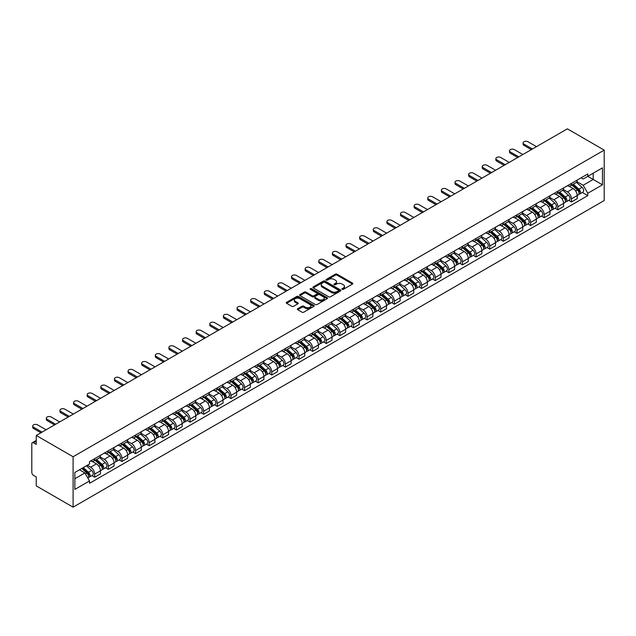 <?xml version="1.0" encoding="UTF-8"?>
<svg xmlns="http://www.w3.org/2000/svg" width="636" height="636" viewBox="0 0 636 636"><rect width="100%" height="100%" fill="white"/><g stroke="black" fill="none" stroke-linecap="round" stroke-linejoin="round"><path stroke-width="0.95" d="M342.168 289.324A0.851 0.493 0 0 0 343.368 289.324L352.479 284.069A1.208 0.7 0 0 0 352.829 283.577A1.208 0.7 0 0 0 352.479 283.084L337.048 274.172A1.208 0.7 0 0 0 335.331 274.172L326.228 279.435A0.851 0.493 0 0 0 327.429 280.126L328.605 279.442A3.88 2.242 0 0 1 334.091 279.442L335.379 280.182A3.88 2.242 0 0 1 336.516 281.772A3.88 2.242 0 0 1 335.379 283.354L334.194 284.03A0.851 0.493 0 0 0 335.395 284.729L336.579 284.046A3.88 2.242 0 0 1 342.065 284.046L343.345 284.785A3.88 2.242 0 0 1 344.481 286.375A3.88 2.242 0 0 1 343.345 287.957L342.168 288.633A0.851 0.493 0 0 0 342.168 289.324L342.168 288.633M297.704 308.714A1.208 0.7 0 0 0 297.354 309.207A1.208 0.7 0 0 0 297.704 309.7L302.036 312.204A1.208 0.7 0 0 0 303.746 312.204L313.866 306.361A1.208 0.7 0 0 0 314.216 305.868A1.208 0.7 0 0 0 313.866 305.375L298.435 296.463A1.208 0.7 0 0 0 296.718 296.463L286.605 302.307A1.208 0.7 0 0 0 286.248 302.8A1.208 0.7 0 0 0 286.605 303.293L291.837 306.314A1.208 0.7 0 0 0 293.546 306.314L297.879 303.817A1.208 0.7 0 0 0 298.228 303.316A1.208 0.7 0 0 0 297.879 302.823L295.287 301.329A3.244 1.868 0 0 1 294.333 300.001A3.244 1.868 0 0 1 296.336 298.276A3.244 1.868 0 0 1 299.866 298.682L310.026 304.549A3.244 1.868 0 0 1 310.98 305.868A3.244 1.868 0 0 1 308.977 307.601A3.244 1.868 0 0 1 305.439 307.196L303.746 306.218A1.208 0.7 0 0 0 302.036 306.218L297.704 308.714L297.704 309.7M73.1 456.743L36.252 435.469L567.352 128.838L604.2 150.12L73.1 456.743L73.1 507.162L604.2 200.531L604.2 150.12M328.693 296.813A1.208 0.7 0 0 0 330.402 296.813L340.522 290.97A1.208 0.7 0 0 0 340.872 290.477A1.208 0.7 0 0 0 340.522 289.984L325.091 281.072A1.208 0.7 0 0 0 323.374 281.072L313.262 286.916A1.208 0.7 0 0 0 312.904 287.408A1.208 0.7 0 0 0 313.262 287.901L328.693 296.813M310.646 289.515A0.851 0.493 0 0 1 311.505 289.634L327.174 298.682L317.078 304.509A1.208 0.7 0 0 1 315.361 304.509L299.938 295.597L299.938 294.611A1.208 0.7 0 0 0 299.58 295.104A1.208 0.7 0 0 0 299.938 295.597M299.938 294.611L304.262 292.115A1.208 0.7 0 0 1 305.98 292.115L312.236 295.724A1.208 0.7 0 0 0 313.945 295.724L316.823 294.063A1.208 0.7 0 0 0 317.173 293.57A1.208 0.7 0 0 0 316.823 293.077L310.304 289.316A0.851 0.493 0 0 1 311.505 288.625L327.19 297.68A1.208 0.7 0 0 1 327.548 298.173A1.208 0.7 0 0 1 327.19 298.666L327.19 297.68M36.252 435.469L36.252 444.389L33.549 442.831A2.472 1.423 -120 0 0 32.309 442.704A2.472 1.423 -120 0 0 31.8 443.833L31.8 472.373A2.472 1.423 -120 0 0 33.549 475.394L36.252 476.96L36.252 485.88L73.1 507.162M571.454 183.391A5.684 3.283 60 0 1 570.277 185.943L576.041 182.612A5.684 3.283 -120 0 0 577.218 180.067M563.273 189.512L567.439 191.913A5.684 3.283 60 0 1 571.454 198.869L577.218 195.538A5.684 3.283 -120 0 0 573.203 188.582L569.077 186.205M577.218 195.538L577.218 198.615L571.454 201.946L568.687 200.348M570.277 185.943A5.684 3.283 60 0 1 567.479 185.688M571.454 198.869L571.454 201.946M557.828 191.253A5.684 3.283 60 0 1 556.659 193.805L562.415 190.482A5.684 3.283 -120 0 0 563.591 187.93M555.069 208.21L557.836 209.808L563.591 206.485L563.591 203.409A5.684 3.283 -120 0 0 559.577 196.452L555.451 194.067M556.659 193.805A5.684 3.283 60 0 1 553.861 193.551M549.655 197.375L553.813 199.776A5.684 3.283 60 0 1 557.836 206.732L557.836 209.808M544.209 199.124A5.684 3.283 60 0 1 543.033 201.668L548.796 198.345A5.684 3.283 -120 0 0 549.973 195.793M541.443 216.081L544.209 217.671L549.973 214.348L549.973 211.271A5.684 3.283 -120 0 0 545.958 204.315L541.832 201.93M543.033 201.668A5.684 3.283 60 0 1 540.234 201.413M536.029 205.237L540.195 207.638A5.684 3.283 60 0 1 544.209 214.602L544.209 217.671M530.583 206.986A5.684 3.283 60 0 1 529.414 209.538L535.17 206.207A5.684 3.283 -120 0 0 536.347 203.655M527.824 223.944L530.591 225.542L536.347 222.21L536.347 219.134A5.684 3.283 -120 0 0 532.332 212.178L528.206 209.8M529.414 209.538A5.684 3.283 60 0 1 526.616 209.276M522.41 213.1L526.568 215.509A5.684 3.283 60 0 1 530.591 222.465L530.591 225.542M516.965 214.849A5.684 3.283 60 0 1 515.788 217.401L521.552 214.07A5.684 3.283 -120 0 0 522.728 211.526M514.198 231.806L516.965 233.404L522.728 230.073L522.728 227.004A5.684 3.283 -120 0 0 518.714 220.04L514.588 217.663M515.788 217.401A5.684 3.283 60 0 1 512.99 217.146M508.784 220.97L512.95 223.371A5.684 3.283 60 0 1 516.965 230.327L516.965 233.404M503.338 222.711A5.684 3.283 60 0 1 502.17 225.263L507.925 221.94A5.684 3.283 -120 0 0 509.102 219.388M500.58 239.677L503.346 241.267L509.102 237.944L509.102 234.867A5.684 3.283 -120 0 0 505.087 227.911L500.961 225.526M502.17 225.263A5.684 3.283 60 0 1 499.371 225.009M495.166 228.833L499.324 231.234A5.684 3.283 60 0 1 503.346 238.19L503.346 241.267M489.72 230.582A5.684 3.283 60 0 1 488.543 233.134L494.307 229.803A5.684 3.283 -120 0 0 495.484 227.251M486.953 247.539L489.72 249.129L495.484 245.806L495.484 242.729A5.684 3.283 -120 0 0 491.469 235.773L487.343 233.388M488.543 233.134A5.684 3.283 60 0 1 485.745 232.871M481.539 236.695L485.705 239.096A5.684 3.283 60 0 1 489.72 246.06L489.72 249.129M476.094 238.444A5.684 3.283 60 0 1 474.925 240.996L480.681 237.665A5.684 3.283 -120 0 0 481.857 235.113M473.335 255.402L476.094 257L481.857 253.669L481.857 250.592A5.684 3.283 -120 0 0 477.843 243.636L473.717 241.259M474.925 240.996A5.684 3.283 60 0 1 472.127 240.742M467.921 244.558L472.079 246.967A5.684 3.283 60 0 1 476.094 253.923L476.094 257M462.475 246.307A5.684 3.283 60 0 1 461.299 248.859L467.062 245.536A5.684 3.283 -120 0 0 468.239 242.984M459.709 263.264L462.475 264.862L468.239 261.531L468.239 258.462A5.684 3.283 -120 0 0 464.224 251.506L460.098 249.121M461.299 248.859A5.684 3.283 60 0 1 458.5 248.604M454.295 252.428L458.461 254.829A5.684 3.283 60 0 1 462.475 261.786L462.475 264.862M448.849 254.177A5.684 3.283 60 0 1 447.68 256.721L453.436 253.398A5.684 3.283 -120 0 0 454.613 250.846M446.09 271.135L448.849 272.725L454.613 269.402L454.613 266.325A5.684 3.283 -120 0 0 450.598 259.369L446.472 256.984M447.68 256.721A5.684 3.283 60 0 1 444.882 256.467M440.676 260.291L444.834 262.692A5.684 3.283 60 0 1 448.849 269.648L448.849 272.725M435.231 262.04A5.684 3.283 60 0 1 434.054 264.592L439.818 261.261A5.684 3.283 -120 0 0 440.994 258.709M432.464 278.997L435.231 280.595L440.994 277.264L440.994 274.188A5.684 3.283 -120 0 0 436.98 267.231L432.854 264.846M434.054 264.592A5.684 3.283 60 0 1 431.256 264.33M427.05 268.154L431.216 270.562A5.684 3.283 60 0 1 435.231 277.519L435.231 280.595M421.604 269.903A5.684 3.283 60 0 1 420.436 272.454L426.192 269.123A5.684 3.283 -120 0 0 427.368 266.579M418.846 286.86L421.604 288.458L427.368 285.127L427.368 282.05A5.684 3.283 -120 0 0 423.353 275.094L419.227 272.717M420.436 272.454A5.684 3.283 60 0 1 417.637 272.2M413.432 276.024L417.59 278.425A5.684 3.283 60 0 1 421.604 285.381L421.604 288.458M407.986 277.765A5.684 3.283 60 0 1 406.809 280.317L412.573 276.994A5.684 3.283 -120 0 0 413.75 274.442M405.219 294.722L407.986 296.32L413.75 292.997L413.75 289.921A5.684 3.283 -120 0 0 409.735 282.964L405.609 280.579M406.809 280.317A5.684 3.283 60 0 1 404.011 280.063M399.805 283.887L403.971 286.287A5.684 3.283 60 0 1 407.986 293.244L407.986 296.32M394.36 285.636A5.684 3.283 60 0 1 393.191 288.18L398.947 284.856A5.684 3.283 -120 0 0 400.124 282.305M391.601 302.593L394.36 304.183L400.124 300.86L400.124 297.783A5.684 3.283 -120 0 0 396.109 290.827L391.983 288.442M393.191 288.18A5.684 3.283 60 0 1 390.393 287.925M386.187 291.749L390.345 294.15A5.684 3.283 60 0 1 394.36 301.114L394.36 304.183M380.741 293.498A5.684 3.283 60 0 1 379.565 296.05L385.329 292.719A5.684 3.283 -120 0 0 386.505 290.167M377.975 310.455L380.741 312.053L386.505 308.722L386.505 305.646A5.684 3.283 -120 0 0 382.49 298.689L378.364 296.312M379.565 296.05A5.684 3.283 60 0 1 376.766 295.796M372.561 299.612L376.727 302.02A5.684 3.283 60 0 1 380.741 308.977L380.741 312.053M367.115 301.361A5.684 3.283 60 0 1 365.939 303.913L371.702 300.59A5.684 3.283 -120 0 0 372.879 298.038M364.356 318.318L367.115 319.916L372.879 316.585L372.879 313.516A5.684 3.283 -120 0 0 368.864 306.552L364.738 304.175M365.939 303.913A5.684 3.283 60 0 1 363.148 303.658M358.942 307.482L363.1 309.883A5.684 3.283 60 0 1 367.115 316.839L367.115 319.916M353.497 309.231A5.684 3.283 60 0 1 352.32 311.775L358.084 308.452A5.684 3.283 -120 0 0 359.26 305.9M350.73 326.189L353.497 327.779L359.26 324.455L359.26 321.379A5.684 3.283 -120 0 0 355.246 314.423L351.12 312.038M352.32 311.775A5.684 3.283 60 0 1 349.522 311.521M345.316 315.345L349.482 317.746A5.684 3.283 60 0 1 353.497 324.702L353.497 327.779M339.87 317.094A5.684 3.283 60 0 1 338.694 319.646L344.458 316.315A5.684 3.283 -120 0 0 345.634 313.763M337.112 334.051L339.87 335.649L345.634 332.318L345.634 329.241A5.684 3.283 -120 0 0 341.619 322.285L337.493 319.9M338.694 319.646A5.684 3.283 60 0 1 335.903 319.383M331.698 323.207L335.856 325.616A5.684 3.283 60 0 1 339.87 332.572L339.87 335.649M326.252 324.956A5.684 3.283 60 0 1 325.075 327.508L330.839 324.177A5.684 3.283 -120 0 0 332.016 321.633M323.486 341.914L326.252 343.512L332.016 340.18L332.016 337.104A5.684 3.283 -120 0 0 328.001 330.148L323.875 327.771M325.075 327.508A5.684 3.283 60 0 1 322.277 327.254M318.072 331.078L322.237 333.479A5.684 3.283 60 0 1 326.252 340.435L326.252 343.512M312.626 332.819A5.684 3.283 60 0 1 311.449 335.371L317.213 332.048A5.684 3.283 -120 0 0 318.39 329.496M309.867 349.776L312.626 351.374L318.39 348.051L318.39 344.974A5.684 3.283 -120 0 0 314.375 338.018L310.249 335.633M311.449 335.371A5.684 3.283 60 0 1 308.659 335.116M304.453 338.94L308.611 341.341A5.684 3.283 60 0 1 312.626 348.297L312.626 351.374M299.007 340.689A5.684 3.283 60 0 1 297.831 343.233L303.595 339.91A5.684 3.283 -120 0 0 304.771 337.358M296.241 357.647L299.007 359.237L304.771 355.914L304.771 352.837A5.684 3.283 -120 0 0 300.756 345.881L296.63 343.496M297.831 343.233A5.684 3.283 60 0 1 295.032 342.979M290.827 346.803L294.993 349.204A5.684 3.283 60 0 1 299.007 356.168L299.007 359.237M285.381 348.552A5.684 3.283 60 0 1 284.205 351.104L289.968 347.773A5.684 3.283 -120 0 0 291.145 345.221M282.623 365.509L285.381 367.107L291.145 363.776L291.145 360.699A5.684 3.283 -120 0 0 287.13 353.743L283.004 351.366M284.205 351.104A5.684 3.283 60 0 1 281.414 350.841M277.209 354.665L281.366 357.074A5.684 3.283 60 0 1 285.381 364.031L285.381 367.107M271.763 356.414A5.684 3.283 60 0 1 270.586 358.966L276.35 355.635A5.684 3.283 -120 0 0 277.527 353.091M268.996 373.372L271.763 374.97L277.527 371.639L277.527 368.57A5.684 3.283 -120 0 0 273.512 361.606L269.386 359.229M270.586 358.966A5.684 3.283 60 0 1 267.788 358.712M263.582 362.536L267.748 364.937A5.684 3.283 60 0 1 271.763 371.893L271.763 374.97M258.137 364.285A5.684 3.283 60 0 1 256.96 366.829L262.724 363.506A5.684 3.283 -120 0 0 263.9 360.954M255.378 381.242L258.137 382.832L263.9 379.509L263.9 376.433A5.684 3.283 -120 0 0 259.885 369.476L255.759 367.091M256.96 366.829A5.684 3.283 60 0 1 254.169 366.575M249.964 370.398L254.122 372.799A5.684 3.283 60 0 1 258.137 379.756L258.137 382.832M244.518 372.147A5.684 3.283 60 0 1 243.342 374.699L249.105 371.368A5.684 3.283 -120 0 0 250.282 368.816M241.752 389.105L244.518 390.703L250.282 387.372L250.282 384.295A5.684 3.283 -120 0 0 246.267 377.339L242.141 374.954M243.342 374.699A5.684 3.283 60 0 1 240.543 374.437M236.338 378.261L240.503 380.67A5.684 3.283 60 0 1 244.518 387.626L244.518 390.703M230.892 380.01A5.684 3.283 60 0 1 229.715 382.562L235.479 379.231A5.684 3.283 -120 0 0 236.656 376.687M228.133 396.967L230.892 398.565L236.656 395.234L236.656 392.158A5.684 3.283 -120 0 0 232.641 385.201L228.515 382.824M229.715 382.562A5.684 3.283 60 0 1 226.925 382.308M222.719 386.132L226.877 388.532A5.684 3.283 60 0 1 230.892 395.489L230.892 398.565M217.274 387.873A5.684 3.283 60 0 1 216.097 390.425L221.861 387.101A5.684 3.283 -120 0 0 223.037 384.549M214.507 404.83L217.274 406.428L223.037 403.105L223.037 400.028A5.684 3.283 -120 0 0 219.023 393.072L214.896 390.687M216.097 390.425A5.684 3.283 60 0 1 213.299 390.17M209.093 393.994L213.259 396.395A5.684 3.283 60 0 1 217.274 403.351L217.274 406.428M203.647 395.743A5.684 3.283 60 0 1 202.471 398.287L208.234 394.964A5.684 3.283 -120 0 0 209.411 392.412M200.889 412.7L203.647 414.29L209.411 410.967L209.411 407.891A5.684 3.283 -120 0 0 205.396 400.934L201.27 398.549M202.471 398.287A5.684 3.283 60 0 1 199.68 398.033M195.475 401.857L199.632 404.257A5.684 3.283 60 0 1 203.647 411.222L203.647 414.29M190.029 403.606A5.684 3.283 60 0 1 188.852 406.158L194.616 402.827A5.684 3.283 -120 0 0 195.793 400.275M187.262 420.563L190.029 422.161L195.793 418.83L195.793 415.753A5.684 3.283 -120 0 0 191.778 408.797L187.652 406.42M188.852 406.158A5.684 3.283 60 0 1 186.054 405.895M181.848 409.719L186.014 412.128A5.684 3.283 60 0 1 190.029 419.084L190.029 422.161M176.403 411.468A5.684 3.283 60 0 1 175.226 414.02L180.99 410.689A5.684 3.283 -120 0 0 182.166 408.145M173.644 428.425L176.403 430.023L182.166 426.692L182.166 423.624A5.684 3.283 -120 0 0 178.152 416.66L174.026 414.282M175.226 414.02A5.684 3.283 60 0 1 172.436 413.766M168.23 417.59L172.388 419.991A5.684 3.283 60 0 1 176.403 426.947L176.403 430.023M162.784 419.339A5.684 3.283 60 0 1 161.608 421.883L167.371 418.56A5.684 3.283 -120 0 0 168.548 416.008M160.018 436.296L162.784 437.886L168.548 434.563L168.548 431.486A5.684 3.283 -120 0 0 164.533 424.53L160.407 422.145M161.608 421.883A5.684 3.283 60 0 1 158.809 421.628M154.604 425.452L158.769 427.853A5.684 3.283 60 0 1 162.784 434.809L162.784 437.886M149.158 427.201A5.684 3.283 60 0 1 147.981 429.753L153.745 426.422A5.684 3.283 -120 0 0 154.922 423.87M146.399 444.159L149.158 445.749L154.922 442.425L154.922 439.349A5.684 3.283 -120 0 0 150.907 432.393L146.781 430.008M147.981 429.753A5.684 3.283 60 0 1 145.191 429.491M140.985 433.315L145.143 435.724A5.684 3.283 60 0 1 149.158 442.68L149.158 445.749M135.54 435.064A5.684 3.283 60 0 1 134.363 437.616L140.127 434.285A5.684 3.283 -120 0 0 141.303 431.741M132.773 452.021L135.54 453.619L141.303 450.288L141.303 447.211A5.684 3.283 -120 0 0 137.289 440.255L133.162 437.878M134.363 437.616A5.684 3.283 60 0 1 131.565 437.361M127.359 441.177L131.525 443.586A5.684 3.283 60 0 1 135.54 450.542L135.54 453.619M121.913 442.926A5.684 3.283 60 0 1 120.737 445.478L126.5 442.155A5.684 3.283 -120 0 0 127.677 439.603M119.155 459.884L121.913 461.482L127.677 458.159L127.677 455.082A5.684 3.283 -120 0 0 123.662 448.126L119.536 445.741M120.737 445.478A5.684 3.283 60 0 1 117.946 445.224M113.741 449.048L117.899 451.449A5.684 3.283 60 0 1 121.913 458.405L121.913 461.482M108.295 450.797A5.684 3.283 60 0 1 107.118 453.341L112.882 450.018A5.684 3.283 -120 0 0 114.059 447.466M105.528 467.754L108.295 469.344L114.059 466.021L114.059 462.944A5.684 3.283 -120 0 0 110.044 455.988L105.918 453.603M107.118 453.341A5.684 3.283 60 0 1 104.32 453.086M100.114 456.91L104.28 459.311A5.684 3.283 60 0 1 108.295 466.268L108.295 469.344M94.669 458.659A5.684 3.283 60 0 1 93.492 461.211L99.256 457.88A5.684 3.283 -120 0 0 100.432 455.328M91.91 475.617L94.669 477.215L100.432 473.884L100.432 470.807A5.684 3.283 -120 0 0 96.418 463.851L92.292 461.474M93.492 461.211A5.684 3.283 60 0 1 90.702 460.949M87.339 465.266L90.654 467.182A5.684 3.283 60 0 1 94.669 474.138L94.669 477.215M581.105 177.818L583.156 179.002L602.451 167.864L593.197 173.207L593.197 179.455L583.156 185.259L576.9 181.642M74.849 478.725L84.89 472.93L89.517 480.943L74.849 489.41L74.849 472.469L89.517 464.002L89.517 461.633L587.783 173.962L587.783 176.331L602.451 184.806L587.783 193.272L583.156 185.259M602.451 167.864L602.451 184.806M89.517 480.943L89.517 483.312L587.783 195.642L587.783 193.272M84.89 472.93L79.476 469.797M582.314 192.485L587.783 195.642M342.51 289.452L343.345 288.967A3.88 2.242 0 0 0 344.481 287.377L344.481 286.375M336.516 281.772L336.516 282.774A3.88 2.242 0 0 1 335.379 284.364L334.536 284.849M352.463 284.077L337.048 275.181A1.208 0.7 0 0 0 335.331 275.181L326.562 280.245M340.506 290.986L325.091 282.082A1.208 0.7 0 0 0 323.374 282.082L313.278 287.917L313.262 286.916M338.376 290.827A0.851 0.493 0 0 0 338.376 290.135L324.837 282.312A0.851 0.493 0 0 0 323.637 282.312L322.388 283.028A3.88 2.242 0 0 0 321.252 284.618A3.88 2.242 0 0 0 322.388 286.2L331.65 291.542A3.88 2.242 0 0 0 337.136 291.542L338.376 290.827L338.376 291.837A0.851 0.493 0 0 0 338.622 291.487L338.622 290.477M321.252 284.618L321.252 285.62A3.88 2.242 0 0 0 322.388 287.21L322.388 286.2M338.376 291.837L337.136 292.552A3.88 2.242 0 0 1 331.65 292.552L322.388 287.21M299.954 295.613L304.262 293.117L304.262 292.115M317.173 293.57L317.173 294.579A1.208 0.7 0 0 1 316.823 295.072L313.945 296.734A1.208 0.7 0 0 1 312.236 296.734L305.98 293.117A1.208 0.7 0 0 0 304.262 293.117M318.723 299.476A3.244 1.868 0 0 0 322.261 299.882A3.244 1.868 0 0 0 324.265 298.149A3.244 1.868 0 0 0 323.311 296.821L319.733 294.762A1.208 0.7 0 0 0 318.016 294.762L315.146 296.416A1.208 0.7 0 0 0 314.796 296.909A1.208 0.7 0 0 0 315.146 297.41L318.723 299.476L318.723 300.478A3.244 1.868 0 0 0 322.261 300.884A3.244 1.868 0 0 0 324.265 299.159L324.265 298.149M314.796 296.909L314.796 297.918A1.208 0.7 0 0 0 315.146 298.411L315.146 297.41M318.723 300.478L315.146 298.411M310.98 305.868L310.98 306.878A3.244 1.868 0 0 1 308.977 308.603A3.244 1.868 0 0 1 305.439 308.198L303.746 307.22A1.208 0.7 0 0 0 302.036 307.22L297.72 309.716M294.333 300.001L294.333 301.011A3.244 1.868 0 0 0 295.287 302.339L295.287 301.329M297.863 303.825L295.287 302.339M313.866 305.375L313.866 306.361L298.435 297.473A1.208 0.7 0 0 0 296.718 297.473L286.621 303.308M571.851 185.036L577.401 189.989A3.085 1.781 60 0 1 578.37 194.759L577.218 195.427M571.995 185.163L574.61 186.674M572.408 184.71L578.585 190.22A1.479 0.859 60 0 1 579.046 192.517A1.479 0.859 60 0 1 578.911 192.565M573.33 184.178L578.887 189.131A3.085 1.781 60 0 1 579.849 193.908A3.085 1.781 60 0 1 578.919 194.004M576.431 182.317L582.027 187.318A3.085 1.781 60 0 1 582.997 192.088L579.849 193.908M531.33 149.635L523.953 145.382A2.838 1.638 180 0 1 523.118 144.221L523.118 142.909A2.838 1.638 -0 0 0 523.953 144.07L532.467 148.983M536.482 146.662L527.967 141.749A2.838 1.638 -0 0 0 524.875 141.391A2.838 1.638 -0 0 0 523.118 142.909M558.225 192.899L563.774 197.852A3.085 1.781 60 0 1 564.744 202.63L563.591 203.289M558.376 193.034L560.984 194.536M558.782 192.573L564.959 198.09A1.479 0.859 60 0 1 565.428 200.38A1.479 0.859 60 0 1 565.293 200.435M559.712 192.04L565.261 196.993A3.085 1.781 60 0 1 566.231 201.771A3.085 1.781 60 0 1 565.301 201.866M562.804 190.188L568.401 195.18A3.085 1.781 60 0 1 569.371 199.958L566.231 201.771M544.607 200.761L550.156 205.714A3.085 1.781 60 0 1 551.126 210.492L549.973 211.16M544.75 200.897L547.365 202.407M545.163 200.443L551.34 205.953A1.479 0.859 60 0 1 551.802 208.242A1.479 0.859 60 0 1 551.666 208.298M546.086 199.911L551.643 204.864A3.085 1.781 60 0 1 552.605 209.634A3.085 1.781 60 0 1 551.674 209.737M549.186 198.05L554.783 203.043A3.085 1.781 60 0 1 555.753 207.821L552.605 209.634M517.704 157.505L510.326 153.244A2.838 1.638 180 0 1 509.5 152.084L509.5 150.772A2.838 1.638 -0 0 0 510.326 151.932L518.841 156.846M522.856 154.532L514.341 149.611A2.838 1.638 -0 0 0 511.249 149.261A2.838 1.638 -0 0 0 509.5 150.772M504.086 165.368L496.708 161.107A2.838 1.638 180 0 1 495.873 159.946L495.873 158.634A2.838 1.638 -0 0 0 496.708 159.795L505.223 164.716M509.237 162.395L500.723 157.482A2.838 1.638 -0 0 0 497.63 157.124A2.838 1.638 -0 0 0 495.873 158.634M530.981 208.632L536.53 213.585A3.085 1.781 60 0 1 537.5 218.355L536.347 219.023M531.132 208.759L533.739 210.27M531.537 208.306L537.714 213.815A1.479 0.859 60 0 1 538.183 216.105A1.479 0.859 60 0 1 538.048 216.16M532.467 207.773L538.016 212.726A3.085 1.781 60 0 1 538.986 217.496A3.085 1.781 60 0 1 538.056 217.599M535.56 205.913L541.157 210.914A3.085 1.781 60 0 1 542.126 215.684L538.986 217.496M517.362 216.494L522.911 221.447A3.085 1.781 60 0 1 523.881 226.217L522.728 226.885M517.505 216.622L520.121 218.132M517.919 216.168L524.096 221.686A1.479 0.859 60 0 1 524.557 223.975A1.479 0.859 60 0 1 524.422 224.031M518.841 215.636L524.398 220.589A3.085 1.781 60 0 1 525.36 225.367A3.085 1.781 60 0 1 524.43 225.462M521.941 213.775L527.538 218.776A3.085 1.781 60 0 1 528.508 223.546L525.36 225.367M503.736 224.357L509.285 229.31A3.085 1.781 60 0 1 510.255 234.088L509.102 234.748M503.887 224.492L506.495 225.995M504.292 224.039L510.47 229.548A1.479 0.859 60 0 1 510.939 231.838A1.479 0.859 60 0 1 510.803 231.894M505.223 223.498L510.772 228.451A3.085 1.781 60 0 1 511.742 233.229A3.085 1.781 60 0 1 510.811 233.325M508.315 221.646L513.912 226.639A3.085 1.781 60 0 1 514.882 231.417L511.742 233.229M490.459 173.231L483.082 168.969A2.838 1.638 180 0 1 482.255 167.817L482.255 166.505A2.838 1.638 -0 0 0 483.082 167.658L491.596 172.579M495.611 170.257L487.097 165.344A2.838 1.638 -0 0 0 484.004 164.986A2.838 1.638 -0 0 0 482.255 166.505M476.841 181.101L469.463 176.84A2.838 1.638 180 0 1 468.629 175.679L468.629 174.367A2.838 1.638 -0 0 0 469.463 175.528L477.978 180.441M481.993 178.12L473.478 173.207A2.838 1.638 -0 0 0 470.386 172.849A2.838 1.638 -0 0 0 468.629 174.367M463.215 188.964L455.837 184.702A2.838 1.638 180 0 1 455.01 183.542L455.01 182.23A2.838 1.638 -0 0 0 455.837 183.391L464.352 188.304M468.366 185.99L459.852 181.069A2.838 1.638 -0 0 0 456.759 180.719A2.838 1.638 -0 0 0 455.01 182.23M490.118 232.22L495.667 237.18A3.085 1.781 60 0 1 496.637 241.95L495.484 242.618M490.261 232.355L492.876 233.865M490.674 231.901L496.851 237.411A1.479 0.859 60 0 1 497.312 239.7A1.479 0.859 60 0 1 497.177 239.756M491.596 231.369L497.153 236.322A3.085 1.781 60 0 1 498.115 241.092A3.085 1.781 60 0 1 497.185 241.195M494.697 229.509L500.293 234.501A3.085 1.781 60 0 1 501.263 239.279L498.115 241.092M449.596 196.826L442.219 192.565A2.838 1.638 180 0 1 441.384 191.404L441.384 190.092A2.838 1.638 -0 0 0 442.219 191.253L450.733 196.174M454.748 193.853L446.233 188.94A2.838 1.638 -0 0 0 443.141 188.582A2.838 1.638 -0 0 0 441.384 190.092M476.491 240.09L482.04 245.043A3.085 1.781 60 0 1 483.01 249.813L481.857 250.481M476.642 240.217L479.25 241.728M477.048 239.764L483.225 245.273A1.479 0.859 60 0 1 483.694 247.571A1.479 0.859 60 0 1 483.559 247.619M477.978 239.231L483.527 244.184A3.085 1.781 60 0 1 484.497 248.954A3.085 1.781 60 0 1 483.567 249.058M481.07 237.371L486.667 242.372A3.085 1.781 60 0 1 487.637 247.142L484.497 248.954M435.97 204.689L428.592 200.435A2.838 1.638 180 0 1 427.766 199.275L427.766 197.963A2.838 1.638 -0 0 0 428.592 199.124L437.107 204.037M441.122 201.715L432.607 196.802A2.838 1.638 -0 0 0 429.515 196.445A2.838 1.638 -0 0 0 427.766 197.963M462.873 247.953L468.422 252.905A3.085 1.781 60 0 1 469.392 257.683L468.239 258.343M463.016 248.088L465.632 249.59M463.429 247.627L469.607 253.144A1.479 0.859 60 0 1 470.068 255.434A1.479 0.859 60 0 1 469.932 255.489M464.352 247.094L469.909 252.047A3.085 1.781 60 0 1 470.871 256.825A3.085 1.781 60 0 1 469.94 256.92M467.452 245.234L473.049 250.234A3.085 1.781 60 0 1 474.019 255.004L470.871 256.825M422.352 212.559L414.974 208.298A2.838 1.638 180 0 1 414.139 207.137L414.139 205.826A2.838 1.638 -0 0 0 414.974 206.986L423.489 211.899M427.503 209.578L418.989 204.665A2.838 1.638 -0 0 0 415.896 204.307A2.838 1.638 -0 0 0 414.139 205.826M449.247 255.815L454.796 260.768A3.085 1.781 60 0 1 455.766 265.546L454.613 266.214M449.398 255.95L452.005 257.461M449.803 255.497L455.98 261.006A1.479 0.859 60 0 1 456.449 263.296A1.479 0.859 60 0 1 456.314 263.352M450.733 254.964L456.282 259.917A3.085 1.781 60 0 1 457.252 264.687A3.085 1.781 60 0 1 456.322 264.791M453.826 253.104L459.423 258.097A3.085 1.781 60 0 1 460.392 262.875L457.252 264.687M408.725 220.422L401.348 216.16A2.838 1.638 180 0 1 400.521 215L400.521 213.688A2.838 1.638 -0 0 0 401.348 214.849L409.862 219.762M413.877 217.448L405.363 212.527A2.838 1.638 -0 0 0 402.27 212.178A2.838 1.638 -0 0 0 400.521 213.688M435.628 263.686L441.177 268.638A3.085 1.781 60 0 1 442.147 273.408L440.994 274.076M435.771 263.813L438.387 265.323M436.185 263.36L442.362 268.869A1.479 0.859 60 0 1 442.823 271.159A1.479 0.859 60 0 1 442.688 271.214M437.107 262.827L442.664 267.78A3.085 1.781 60 0 1 443.626 272.55A3.085 1.781 60 0 1 442.696 272.653M440.207 260.967L445.804 265.967A3.085 1.781 60 0 1 446.774 270.737L443.626 272.55M422.002 271.548L427.551 276.501A3.085 1.781 60 0 1 428.521 281.271L427.368 281.939M422.153 271.675L424.761 273.186M422.558 271.222L428.736 276.732A1.479 0.859 60 0 1 429.205 279.029A1.479 0.859 60 0 1 429.069 279.077M423.489 270.69L429.038 275.642A3.085 1.781 60 0 1 430.008 280.42A3.085 1.781 60 0 1 429.077 280.516M426.581 268.829L432.178 273.83A3.085 1.781 60 0 1 433.148 278.6L430.008 280.42M408.384 279.411L413.933 284.364A3.085 1.781 60 0 1 414.903 289.142L413.75 289.801M408.527 279.546L411.142 281.048M408.94 279.085L415.117 284.602A1.479 0.859 60 0 1 415.578 286.892A1.479 0.859 60 0 1 415.443 286.947M409.862 278.552L415.411 283.505A3.085 1.781 60 0 1 416.381 288.283A3.085 1.781 60 0 1 415.451 288.378M412.963 276.7L418.56 281.692A3.085 1.781 60 0 1 419.529 286.47L416.381 288.283M394.757 287.273L400.306 292.226A3.085 1.781 60 0 1 401.276 297.004L400.124 297.672M394.908 287.408L397.516 288.919M395.314 286.955L401.491 292.465A1.479 0.859 60 0 1 401.96 294.754A1.479 0.859 60 0 1 401.825 294.81M396.244 286.423L401.793 291.375A3.085 1.781 60 0 1 402.763 296.145A3.085 1.781 60 0 1 401.833 296.249M399.336 284.562L404.933 289.555A3.085 1.781 60 0 1 405.903 294.333L402.763 296.145M381.139 295.144L386.688 300.097A3.085 1.781 60 0 1 387.658 304.867L386.505 305.534M381.282 295.271L383.898 296.781M381.695 294.818L387.873 300.327A1.479 0.859 60 0 1 388.334 302.625A1.479 0.859 60 0 1 388.199 302.672M382.618 294.285L388.167 299.238A3.085 1.781 60 0 1 389.137 304.008A3.085 1.781 60 0 1 388.206 304.111M385.718 292.425L391.315 297.425A3.085 1.781 60 0 1 392.285 302.195L389.137 304.008M367.513 303.006L373.062 307.959A3.085 1.781 60 0 1 374.032 312.737L372.879 313.397M367.664 303.134L370.271 304.644M368.069 302.68L374.246 308.198A1.479 0.859 60 0 1 374.715 310.487A1.479 0.859 60 0 1 374.58 310.543M368.999 302.148L374.548 307.101A3.085 1.781 60 0 1 375.518 311.879A3.085 1.781 60 0 1 374.588 311.974M372.092 300.287L377.689 305.288A3.085 1.781 60 0 1 378.659 310.058L375.518 311.879M395.107 228.284L387.729 224.023A2.838 1.638 180 0 1 386.895 222.862L386.895 221.559A2.838 1.638 -0 0 0 387.729 222.711L396.244 227.632M400.259 225.311L391.744 220.398A2.838 1.638 -0 0 0 388.652 220.04A2.838 1.638 -0 0 0 386.895 221.559M381.481 236.147L374.103 231.894A2.838 1.638 180 0 1 373.276 230.733L373.276 229.421A2.838 1.638 -0 0 0 374.103 230.582L382.618 235.495M386.632 233.174L378.118 228.26A2.838 1.638 -0 0 0 375.025 227.903A2.838 1.638 -0 0 0 373.276 229.421M367.862 244.017L360.485 239.756A2.838 1.638 180 0 1 359.65 238.595L359.65 237.284A2.838 1.638 -0 0 0 360.485 238.444L368.999 243.357M373.014 241.044L364.5 236.123A2.838 1.638 -0 0 0 361.407 235.773A2.838 1.638 -0 0 0 359.65 237.284M354.236 251.88L346.859 247.619A2.838 1.638 180 0 1 346.032 246.458L346.032 245.146A2.838 1.638 -0 0 0 346.859 246.307L355.373 251.228M359.388 248.907L350.873 243.993A2.838 1.638 -0 0 0 347.781 243.636A2.838 1.638 -0 0 0 346.032 245.146M340.618 259.742L333.24 255.481A2.838 1.638 180 0 1 332.405 254.328L332.405 253.017A2.838 1.638 -0 0 0 333.24 254.177L341.755 259.091M345.769 256.769L337.255 251.856A2.838 1.638 -0 0 0 334.162 251.498A2.838 1.638 -0 0 0 332.405 253.017M326.991 267.613L319.614 263.352A2.838 1.638 180 0 1 318.787 262.191L318.787 260.879A2.838 1.638 -0 0 0 319.614 262.04L328.128 266.953M332.143 264.632L323.629 259.719A2.838 1.638 -0 0 0 320.536 259.361A2.838 1.638 -0 0 0 318.787 260.879M353.894 310.869L359.443 315.822A3.085 1.781 60 0 1 360.413 320.6L359.26 321.26M354.037 311.004L356.653 312.515M354.451 310.551L360.628 316.06A1.479 0.859 60 0 1 361.089 318.35A1.479 0.859 60 0 1 360.954 318.405M355.373 310.01L360.922 314.971A3.085 1.781 60 0 1 361.892 319.741A3.085 1.781 60 0 1 360.962 319.836M358.473 308.158L364.07 313.151A3.085 1.781 60 0 1 365.04 317.928L361.892 319.741M313.373 275.475L305.995 271.214A2.838 1.638 180 0 1 305.161 270.054L305.161 268.742A2.838 1.638 -0 0 0 305.995 269.903L314.51 274.816M318.525 272.502L310.01 267.581A2.838 1.638 -0 0 0 306.918 267.231A2.838 1.638 -0 0 0 305.161 268.742M340.268 318.739L345.817 323.692A3.085 1.781 60 0 1 346.787 328.462L345.634 329.13M340.419 318.867L343.027 320.377M340.824 318.413L347.002 323.923A1.479 0.859 60 0 1 347.471 326.212A1.479 0.859 60 0 1 347.336 326.268M341.755 317.881L347.304 322.834A3.085 1.781 60 0 1 348.274 327.604A3.085 1.781 60 0 1 347.343 327.707M344.847 316.02L350.444 321.013A3.085 1.781 60 0 1 351.414 325.791L348.274 327.604M299.747 283.338L292.369 279.077A2.838 1.638 180 0 1 291.542 277.916L291.542 276.612A2.838 1.638 -0 0 0 292.369 277.765L300.884 282.686M304.898 280.365L296.384 275.452A2.838 1.638 -0 0 0 293.291 275.094A2.838 1.638 -0 0 0 291.542 276.612M326.65 326.602L332.199 331.555A3.085 1.781 60 0 1 333.169 336.325L332.016 336.993M326.793 326.729L329.408 328.24M327.206 326.276L333.383 331.785A1.479 0.859 60 0 1 333.844 334.083A1.479 0.859 60 0 1 333.709 334.131M328.128 325.743L333.677 330.696A3.085 1.781 60 0 1 334.647 335.474A3.085 1.781 60 0 1 333.717 335.57M331.229 323.883L336.826 328.884A3.085 1.781 60 0 1 337.796 333.654L334.647 335.474M286.128 291.201L278.751 286.947A2.838 1.638 180 0 1 277.916 285.787L277.916 284.475A2.838 1.638 -0 0 0 278.751 285.636L287.265 290.549M291.28 288.227L282.766 283.314A2.838 1.638 -0 0 0 279.673 282.956A2.838 1.638 -0 0 0 277.916 284.475M313.023 334.464L318.572 339.417A3.085 1.781 60 0 1 319.542 344.195L318.39 344.855M313.174 334.6L315.782 336.102M313.58 334.139L319.757 339.656A1.479 0.859 60 0 1 320.226 341.945A1.479 0.859 60 0 1 320.091 342.001M314.51 333.606L320.059 338.559A3.085 1.781 60 0 1 321.029 343.337A3.085 1.781 60 0 1 320.099 343.432M317.603 331.754L323.199 336.746A3.085 1.781 60 0 1 324.169 341.524L321.029 343.337M272.502 299.071L265.125 294.81A2.838 1.638 180 0 1 264.298 293.649L264.298 292.337A2.838 1.638 -0 0 0 265.125 293.498L273.639 298.411M277.654 296.098L269.139 291.177A2.838 1.638 -0 0 0 266.047 290.827A2.838 1.638 -0 0 0 264.298 292.337M299.405 342.327L304.954 347.28A3.085 1.781 60 0 1 305.924 352.058L304.771 352.726M299.548 342.462L302.164 343.973M299.961 342.009L306.139 347.518A1.479 0.859 60 0 1 306.6 349.808A1.479 0.859 60 0 1 306.465 349.864M300.884 341.476L306.433 346.429A3.085 1.781 60 0 1 307.403 351.199A3.085 1.781 60 0 1 306.473 351.303M303.984 339.616L309.581 344.609A3.085 1.781 60 0 1 310.551 349.387L307.403 351.199M258.884 306.934L251.506 302.672A2.838 1.638 180 0 1 250.671 301.512L250.671 300.2A2.838 1.638 -0 0 0 251.506 301.361L260.021 306.282M264.035 303.96L255.521 299.047A2.838 1.638 -0 0 0 252.428 298.689A2.838 1.638 -0 0 0 250.671 300.2M285.779 350.197L291.328 355.15A3.085 1.781 60 0 1 292.298 359.92L291.145 360.588M285.93 350.325L288.537 351.835M286.335 349.872L292.512 355.381A1.479 0.859 60 0 1 292.981 357.678A1.479 0.859 60 0 1 292.846 357.726M287.265 349.339L292.814 354.292A3.085 1.781 60 0 1 293.784 359.062A3.085 1.781 60 0 1 292.854 359.165M290.358 347.479L295.955 352.479A3.085 1.781 60 0 1 296.925 357.249L293.784 359.062M245.258 314.796L237.88 310.535A2.838 1.638 180 0 1 237.053 309.382L237.053 308.07A2.838 1.638 -0 0 0 237.88 309.231L246.394 314.144M250.409 311.823L241.895 306.91A2.838 1.638 -0 0 0 238.802 306.552A2.838 1.638 -0 0 0 237.053 308.07M272.16 358.06L277.709 363.013A3.085 1.781 60 0 1 278.679 367.791L277.527 368.451M272.303 358.187L274.919 359.698M272.717 357.734L278.894 363.251A1.479 0.859 60 0 1 279.355 365.541A1.479 0.859 60 0 1 279.22 365.597M273.639 357.201L279.188 362.154A3.085 1.781 60 0 1 280.158 366.932A3.085 1.781 60 0 1 279.228 367.028M276.74 355.341L282.336 360.342A3.085 1.781 60 0 1 283.306 365.112L280.158 366.932M231.639 322.667L224.262 318.405A2.838 1.638 180 0 1 223.427 317.245L223.427 315.933A2.838 1.638 -0 0 0 224.262 317.094L232.776 322.007M236.791 319.685L228.276 314.772A2.838 1.638 -0 0 0 225.184 314.415A2.838 1.638 -0 0 0 223.427 315.933M258.534 365.923L264.083 370.875A3.085 1.781 60 0 1 265.053 375.653L263.9 376.313M258.685 366.058L261.293 367.56M259.091 365.605L265.268 371.114A1.479 0.859 60 0 1 265.737 373.404A1.479 0.859 60 0 1 265.602 373.459M260.021 365.064L265.57 370.017A3.085 1.781 60 0 1 266.54 374.795A3.085 1.781 60 0 1 265.61 374.89M263.113 363.212L268.71 368.204A3.085 1.781 60 0 1 269.68 372.982L266.54 374.795M218.013 330.529L210.635 326.268A2.838 1.638 180 0 1 209.808 325.107L209.808 323.796A2.838 1.638 -0 0 0 210.635 324.956L219.15 329.869M223.164 327.556L214.65 322.635A2.838 1.638 -0 0 0 211.557 322.285A2.838 1.638 -0 0 0 209.808 323.796M244.916 373.793L250.465 378.746A3.085 1.781 60 0 1 251.435 383.516L250.282 384.184M245.059 373.92L247.674 375.431M245.472 373.467L251.649 378.976A1.479 0.859 60 0 1 252.11 381.266A1.479 0.859 60 0 1 251.975 381.322M246.394 372.935L251.943 377.887A3.085 1.781 60 0 1 252.913 382.657A3.085 1.781 60 0 1 251.983 382.761M249.495 371.074L255.092 376.067A3.085 1.781 60 0 1 256.062 380.845L252.913 382.657M204.395 338.392L197.017 334.131A2.838 1.638 180 0 1 196.182 332.97L196.182 331.666A2.838 1.638 -0 0 0 197.017 332.819L205.531 337.74M209.546 335.418L201.032 330.505A2.838 1.638 -0 0 0 197.939 330.148A2.838 1.638 -0 0 0 196.182 331.666M231.289 381.656L236.838 386.609A3.085 1.781 60 0 1 237.808 391.379L236.656 392.046M231.44 381.783L234.048 383.293M231.846 381.33L238.023 386.839A1.479 0.859 60 0 1 238.492 389.137A1.479 0.859 60 0 1 238.357 389.184M232.776 380.797L238.325 385.75A3.085 1.781 60 0 1 239.295 390.528A3.085 1.781 60 0 1 238.365 390.623M235.869 378.937L241.465 383.937A3.085 1.781 60 0 1 242.435 388.707L239.295 390.528M190.768 346.254L183.391 342.001A2.838 1.638 180 0 1 182.564 340.84L182.564 339.529A2.838 1.638 -0 0 0 183.391 340.689L191.905 345.602M195.92 343.281L187.405 338.368A2.838 1.638 -0 0 0 184.313 338.01A2.838 1.638 -0 0 0 182.564 339.529M217.671 389.518L223.22 394.471A3.085 1.781 60 0 1 224.19 399.249L223.037 399.909M217.814 389.653L220.43 391.156M218.228 389.192L224.405 394.71A1.479 0.859 60 0 1 224.866 396.999A1.479 0.859 60 0 1 224.731 397.055M219.15 388.66L224.699 393.612A3.085 1.781 60 0 1 225.669 398.39A3.085 1.781 60 0 1 224.739 398.486M222.25 386.807L227.847 391.8A3.085 1.781 60 0 1 228.817 396.578L225.669 398.39M177.15 354.125L169.772 349.864A2.838 1.638 180 0 1 168.938 348.703L168.938 347.391A2.838 1.638 -0 0 0 169.772 348.552L178.287 353.465M182.301 351.151L173.787 346.23A2.838 1.638 -0 0 0 170.694 345.881A2.838 1.638 -0 0 0 168.938 347.391M204.045 397.381L209.594 402.334A3.085 1.781 60 0 1 210.564 407.112L209.411 407.779M204.196 397.516L206.803 399.026M204.601 397.063L210.778 402.572A1.479 0.859 60 0 1 211.247 404.862A1.479 0.859 60 0 1 211.112 404.917M205.531 396.53L211.08 401.483A3.085 1.781 60 0 1 212.05 406.253A3.085 1.781 60 0 1 211.12 406.356M208.624 394.67L214.221 399.662A3.085 1.781 60 0 1 215.191 404.44L212.05 406.253M163.524 361.987L156.146 357.726A2.838 1.638 180 0 1 155.319 356.565L155.319 355.254A2.838 1.638 -0 0 0 156.146 356.414L164.66 361.335M168.675 359.014L160.161 354.101A2.838 1.638 -0 0 0 157.068 353.743A2.838 1.638 -0 0 0 155.319 355.254M190.426 405.251L195.975 410.204A3.085 1.781 60 0 1 196.945 414.974L195.793 415.642M190.569 405.378L193.185 406.889M190.983 404.925L197.16 410.435A1.479 0.859 60 0 1 197.621 412.724A1.479 0.859 60 0 1 197.486 412.78M191.905 404.393L197.454 409.346A3.085 1.781 60 0 1 198.424 414.115A3.085 1.781 60 0 1 197.494 414.219M195.006 402.532L200.602 407.533A3.085 1.781 60 0 1 201.572 412.303L198.424 414.115M149.905 369.85L142.528 365.589A2.838 1.638 180 0 1 141.693 364.436L141.693 363.124A2.838 1.638 -0 0 0 142.528 364.285L151.042 369.198M155.057 366.877L146.542 361.964A2.838 1.638 -0 0 0 143.45 361.606A2.838 1.638 -0 0 0 141.693 363.124M176.8 413.114L182.349 418.067A3.085 1.781 60 0 1 183.319 422.837L182.166 423.504M176.951 413.241L179.559 414.752M177.357 412.788L183.534 418.305A1.479 0.859 60 0 1 184.003 420.595A1.479 0.859 60 0 1 183.868 420.65M178.287 412.255L183.836 417.208A3.085 1.781 60 0 1 184.806 421.986A3.085 1.781 60 0 1 183.876 422.081M181.379 410.395L186.976 415.395A3.085 1.781 60 0 1 187.946 420.165L184.806 421.986M136.279 377.72L128.901 373.459A2.838 1.638 180 0 1 128.075 372.299L128.075 370.987A2.838 1.638 -0 0 0 128.901 372.147L137.416 377.061M141.431 374.739L132.916 369.826A2.838 1.638 -0 0 0 129.824 369.468A2.838 1.638 -0 0 0 128.075 370.987M163.182 420.976L168.731 425.929A3.085 1.781 60 0 1 169.701 430.707L168.548 431.367M163.325 421.112L165.94 422.614M163.738 420.658L169.915 426.168A1.479 0.859 60 0 1 170.376 428.457A1.479 0.859 60 0 1 170.241 428.513M164.66 420.118L170.209 425.071A3.085 1.781 60 0 1 171.179 429.849A3.085 1.781 60 0 1 170.249 429.944M167.761 418.265L173.358 423.258A3.085 1.781 60 0 1 174.328 428.036L171.179 429.849M122.661 385.583L115.283 381.322A2.838 1.638 180 0 1 114.448 380.161L114.448 378.849A2.838 1.638 -0 0 0 115.283 380.01L123.797 384.923M127.812 382.61L119.298 377.689A2.838 1.638 -0 0 0 116.205 377.339A2.838 1.638 -0 0 0 114.448 378.849M149.555 428.839L155.105 433.8A3.085 1.781 60 0 1 156.074 438.57L154.922 439.238M149.706 428.974L152.314 430.485M150.112 428.521L156.289 434.03A1.479 0.859 60 0 1 156.758 436.32A1.479 0.859 60 0 1 156.623 436.375M151.042 427.988L156.591 432.941A3.085 1.781 60 0 1 157.561 437.711A3.085 1.781 60 0 1 156.631 437.814M154.135 426.128L159.731 431.121A3.085 1.781 60 0 1 160.701 435.899L157.561 437.711M109.034 393.445L101.657 389.184A2.838 1.638 180 0 1 100.83 388.024L100.83 386.72A2.838 1.638 -0 0 0 101.657 387.873L110.171 392.794M114.186 390.472L105.671 385.559A2.838 1.638 -0 0 0 102.579 385.201A2.838 1.638 -0 0 0 100.83 386.72M135.937 436.709L141.486 441.662A3.085 1.781 60 0 1 142.456 446.432L141.303 447.1M136.08 436.837L138.696 438.347M136.494 436.383L142.671 441.893A1.479 0.859 60 0 1 143.132 444.19A1.479 0.859 60 0 1 142.997 444.238M137.416 435.851L142.965 440.804A3.085 1.781 60 0 1 143.935 445.582A3.085 1.781 60 0 1 143.005 445.677M140.516 433.99L146.113 438.991A3.085 1.781 60 0 1 147.083 443.761L143.935 445.582M95.416 401.308L88.038 397.055A2.838 1.638 180 0 1 87.204 395.894L87.204 394.582A2.838 1.638 -0 0 0 88.038 395.743L96.553 400.656M100.568 398.335L92.053 393.422A2.838 1.638 -0 0 0 88.961 393.064A2.838 1.638 -0 0 0 87.204 394.582M122.311 444.572L127.86 449.525A3.085 1.781 60 0 1 128.83 454.303L127.677 454.963M122.462 444.707L125.069 446.21M122.867 444.246L129.044 449.763A1.479 0.859 60 0 1 129.513 452.053A1.479 0.859 60 0 1 129.378 452.109M123.797 443.713L129.346 448.666A3.085 1.781 60 0 1 130.316 453.444A3.085 1.781 60 0 1 129.386 453.54M126.89 441.861L132.487 446.854A3.085 1.781 60 0 1 133.457 451.624L130.316 453.444M81.79 409.179L74.412 404.917A2.838 1.638 180 0 1 73.585 403.757L73.585 402.445A2.838 1.638 -0 0 0 74.412 403.606L82.926 408.519M86.941 406.197L78.427 401.284A2.838 1.638 -0 0 0 75.334 400.926A2.838 1.638 -0 0 0 73.585 402.445M108.692 452.435L114.242 457.387A3.085 1.781 60 0 1 115.211 462.165L114.059 462.833M108.836 452.57L111.451 454.08M109.249 452.117L115.426 457.626A1.479 0.859 60 0 1 115.887 459.915A1.479 0.859 60 0 1 115.752 459.971M110.171 451.584L115.72 456.537A3.085 1.781 60 0 1 116.69 461.307A3.085 1.781 60 0 1 115.76 461.41M113.272 449.724L118.868 454.716A3.085 1.781 60 0 1 119.838 459.494L116.69 461.307M68.171 417.041L60.794 412.78A2.838 1.638 180 0 1 59.959 411.619L59.959 410.307A2.838 1.638 -0 0 0 60.794 411.468L69.308 416.381M73.323 414.068L64.808 409.147A2.838 1.638 -0 0 0 61.716 408.797A2.838 1.638 -0 0 0 59.959 410.307M95.066 460.305L100.615 465.258A3.085 1.781 60 0 1 101.585 470.028L100.432 470.696M95.217 460.432L97.825 461.943M95.623 459.979L101.8 465.488A1.479 0.859 60 0 1 102.269 467.778A1.479 0.859 60 0 1 102.134 467.834M96.553 459.446L102.102 464.399A3.085 1.781 60 0 1 103.072 469.169A3.085 1.781 60 0 1 102.142 469.273M99.645 457.586L105.242 462.587A3.085 1.781 60 0 1 106.212 467.357L103.072 469.169M54.545 424.904L47.167 420.642A2.838 1.638 180 0 1 46.341 419.49L46.341 418.178A2.838 1.638 -0 0 0 47.167 419.331L55.682 424.252M59.697 421.93L51.182 417.017A2.838 1.638 -0 0 0 48.09 416.66A2.838 1.638 -0 0 0 46.341 418.178M81.782 468.47L86.997 473.12A3.085 1.781 60 0 1 87.967 477.89L87.808 477.986M81.837 468.438L84.206 469.805M82.346 468.144L88.181 473.359A1.479 0.859 60 0 1 88.642 475.649A1.479 0.859 60 0 1 88.507 475.696M83.268 467.611L88.476 472.262A3.085 1.781 60 0 1 89.445 477.04A3.085 1.781 60 0 1 88.515 477.135M86.409 465.798L91.624 470.449A3.085 1.781 60 0 1 92.594 475.219L89.445 477.04M40.927 432.766L33.549 428.513A2.838 1.638 180 0 1 32.714 427.352L32.714 426.041A2.838 1.638 -0 0 0 33.549 427.201L42.063 432.114M46.078 429.793L37.564 424.88A2.838 1.638 -0 0 0 34.471 424.522A2.838 1.638 -0 0 0 32.714 426.041M108.295 466.268L114.059 462.944M121.913 458.405L127.677 455.082M135.54 450.542L141.303 447.211M149.158 442.68L154.922 439.349M162.784 434.809L168.548 431.486M176.403 426.947L182.166 423.624M190.029 419.084L195.793 415.753M203.647 411.222L209.411 407.891M217.274 403.351L223.037 400.028M230.892 395.489L236.656 392.158M244.518 387.626L250.282 384.295M258.137 379.756L263.9 376.433M271.763 371.893L277.527 368.57M285.381 364.031L291.145 360.699M299.007 356.168L304.771 352.837M312.626 348.297L318.39 344.974M326.252 340.435L332.016 337.104M339.87 332.572L345.634 329.241M353.497 324.702L359.26 321.379M367.115 316.839L372.879 313.516M380.741 308.977L386.505 305.646M394.36 301.114L400.124 297.783M407.986 293.244L413.75 289.921M421.604 285.381L427.368 282.05M435.231 277.519L440.994 274.188M448.849 269.648L454.613 266.325M462.475 261.786L468.239 258.462M476.094 253.923L481.857 250.592M489.72 246.06L495.484 242.729M503.346 238.19L509.102 234.867M516.965 230.327L522.728 227.004M530.591 222.465L536.347 219.134M544.209 214.602L549.973 211.271M557.836 206.732L563.591 203.409M94.669 474.138L100.432 470.807M90.654 467.182L96.418 463.851M104.28 459.311L110.044 455.988M117.899 451.449L123.662 448.126M131.525 443.586L137.289 440.255M145.143 435.724L150.907 432.393M158.769 427.853L164.533 424.53M172.388 419.991L178.152 416.66M186.014 412.128L191.778 408.797M199.632 404.257L205.396 400.934M213.259 396.395L219.023 393.072M226.877 388.532L232.641 385.201M240.503 380.67L246.267 377.339M254.122 372.799L259.885 369.476M267.748 364.937L273.512 361.606M281.366 357.074L287.13 353.743M294.993 349.204L300.756 345.881M308.611 341.341L314.375 338.018M322.237 333.479L328.001 330.148M335.856 325.616L341.619 322.285M349.482 317.746L355.246 314.423M363.1 309.883L368.864 306.552M376.727 302.02L382.49 298.689M390.345 294.15L396.109 290.827M403.971 286.287L409.735 282.964M417.59 278.425L423.353 275.094M431.216 270.562L436.98 267.231M444.834 262.692L450.598 259.369M458.461 254.829L464.224 251.506M472.079 246.967L477.843 243.636M485.705 239.096L491.469 235.773M499.324 231.234L505.087 227.911M512.95 223.371L518.714 220.04M526.568 215.509L532.332 212.178M540.195 207.638L545.958 204.315M553.813 199.776L559.577 196.452M567.439 191.913L573.203 188.582M36.252 441.265L33.549 442.831M343.345 288.967L343.345 287.957M334.194 284.729L334.194 284.03M335.379 284.364L335.379 283.354M326.228 280.126L326.228 279.435M335.331 275.181L335.331 274.172M337.048 275.181L337.048 274.172M352.479 284.069L352.479 283.084M323.374 282.082L323.374 281.072M325.091 282.082L325.091 281.072M340.522 290.97L340.522 289.984M331.65 292.552L331.65 291.542M337.136 292.552L337.136 291.542M305.98 293.117L305.98 292.115M312.236 296.734L312.236 295.724M313.945 296.734L313.945 295.724M316.823 295.072L316.823 294.063M311.505 289.634L311.505 288.625M302.036 307.22L302.036 306.218M303.746 307.22L303.746 306.218M305.439 308.198L305.439 307.196M297.879 303.817L297.879 302.823M286.605 303.293L286.605 302.307M296.718 297.473L296.718 296.463M298.435 297.473L298.435 296.463M577.401 189.989L575.667 190.991M579.356 191.834L578.8 192.159M582.027 187.318L578.887 189.131M523.953 144.07L523.953 145.382M563.774 197.852L562.049 198.853M565.738 199.704L565.181 200.022M568.401 195.18L565.261 196.993M550.156 205.714L548.423 206.716M552.112 207.567L551.555 207.885M554.783 203.043L551.643 204.864M510.326 151.932L510.326 153.244M496.708 159.795L496.708 161.107M536.53 213.585L534.804 214.578M538.493 215.429L537.937 215.755M541.157 210.914L538.016 212.726M522.911 221.447L521.178 222.449M524.867 223.292L524.31 223.618M527.538 218.776L524.398 220.589M509.285 229.31L507.56 230.311M511.249 231.162L510.692 231.48M513.912 226.639L510.772 228.451M483.082 167.658L483.082 168.969M469.463 175.528L469.463 176.84M455.837 183.391L455.837 184.702M495.667 237.18L493.933 238.174M497.622 239.025L497.066 239.343M500.293 234.501L497.153 236.322M442.219 191.253L442.219 192.565M482.04 245.043L480.315 246.037M484.004 246.887L483.447 247.213M486.667 242.372L483.527 244.184M428.592 199.124L428.592 200.435M468.422 252.905L466.689 253.907M470.378 254.758L469.821 255.076M473.049 250.234L469.909 252.047M414.974 206.986L414.974 208.298M454.796 260.768L453.07 261.77M456.759 262.62L456.203 262.938M459.423 258.097L456.282 259.917M401.348 214.849L401.348 216.16M441.177 268.638L439.444 269.632M443.133 270.483L442.577 270.809M445.804 265.967L442.664 267.78M427.551 276.501L425.826 277.503M429.515 278.345L428.958 278.671M432.178 273.83L429.038 275.642M413.933 284.364L412.2 285.365M415.888 286.216L415.332 286.534M418.56 281.692L415.411 283.505M400.306 292.226L398.581 293.228M402.27 294.078L401.714 294.396M404.933 289.555L401.793 291.375M386.688 300.097L384.955 301.09M388.644 301.941L388.087 302.267M391.315 297.425L388.167 299.238M373.062 307.959L371.337 308.961M375.025 309.812L374.469 310.13M377.689 305.288L374.548 307.101M387.729 222.711L387.729 224.023M374.103 230.582L374.103 231.894M360.485 238.444L360.485 239.756M346.859 246.307L346.859 247.619M333.24 254.177L333.24 255.481M319.614 262.04L319.614 263.352M359.443 315.822L357.71 316.823M361.399 317.674L360.843 317.992M364.07 313.151L360.922 314.971M305.995 269.903L305.995 271.214M345.817 323.692L344.092 324.686M347.781 325.537L347.224 325.855M350.444 321.013L347.304 322.834M292.369 277.765L292.369 279.077M332.199 331.555L330.466 332.556M334.154 333.399L333.598 333.725M336.826 328.884L333.677 330.696M278.751 285.636L278.751 286.947M318.572 339.417L316.847 340.419M320.536 341.27L319.98 341.588M323.199 336.746L320.059 338.559M265.125 293.498L265.125 294.81M304.954 347.28L303.221 348.282M306.91 349.132L306.353 349.45M309.581 344.609L306.433 346.429M251.506 301.361L251.506 302.672M291.328 355.15L289.603 356.144M293.291 356.995L292.735 357.321M295.955 352.479L292.814 354.292M237.88 309.231L237.88 310.535M277.709 363.013L275.976 364.015M279.665 364.857L279.109 365.183M282.336 360.342L279.188 362.154M224.262 317.094L224.262 318.405M264.083 370.875L262.358 371.877M266.047 372.728L265.49 373.046M268.71 368.204L265.57 370.017M210.635 324.956L210.635 326.268M250.465 378.746L248.732 379.74M252.42 380.59L251.864 380.908M255.092 376.067L251.943 377.887M197.017 332.819L197.017 334.131M236.838 386.609L235.113 387.61M238.802 388.453L238.246 388.779M241.465 383.937L238.325 385.75M183.391 340.689L183.391 342.001M223.22 394.471L221.487 395.473M225.176 396.323L224.619 396.641M227.847 391.8L224.699 393.612M169.772 348.552L169.772 349.864M209.594 402.334L207.869 403.335M211.557 404.186L211.001 404.504M214.221 399.662L211.08 401.483M156.146 356.414L156.146 357.726M195.975 410.204L194.242 411.198M197.931 412.048L197.375 412.374M200.602 407.533L197.454 409.346M142.528 364.285L142.528 365.589M182.349 418.067L180.624 419.068M184.313 419.911L183.756 420.237M186.976 415.395L183.836 417.208M128.901 372.147L128.901 373.459M168.731 425.929L166.998 426.931M170.686 427.782L170.13 428.1M173.358 423.258L170.209 425.071M115.283 380.01L115.283 381.322M155.105 433.8L153.379 434.793M157.068 435.644L156.512 435.962M159.731 431.121L156.591 432.941M101.657 387.873L101.657 389.184M141.486 441.662L139.753 442.664M143.442 443.507L142.885 443.833M146.113 438.991L142.965 440.804M88.038 395.743L88.038 397.055M127.86 449.525L126.135 450.527M129.824 451.377L129.267 451.695M132.487 446.854L129.346 448.666M74.412 403.606L74.412 404.917M114.242 457.387L112.508 458.389M116.197 459.24L115.641 459.558M118.868 454.716L115.72 456.537M60.794 411.468L60.794 412.78M100.615 465.258L98.89 466.252M102.579 467.102L102.022 467.428M105.242 462.587L102.102 464.399M47.167 419.331L47.167 420.642M86.997 473.12L85.502 473.979M88.953 474.965L88.396 475.291M91.624 470.449L88.476 472.262M33.549 427.201L33.549 428.513M32.309 442.704L36.252 440.43"/></g></svg>
